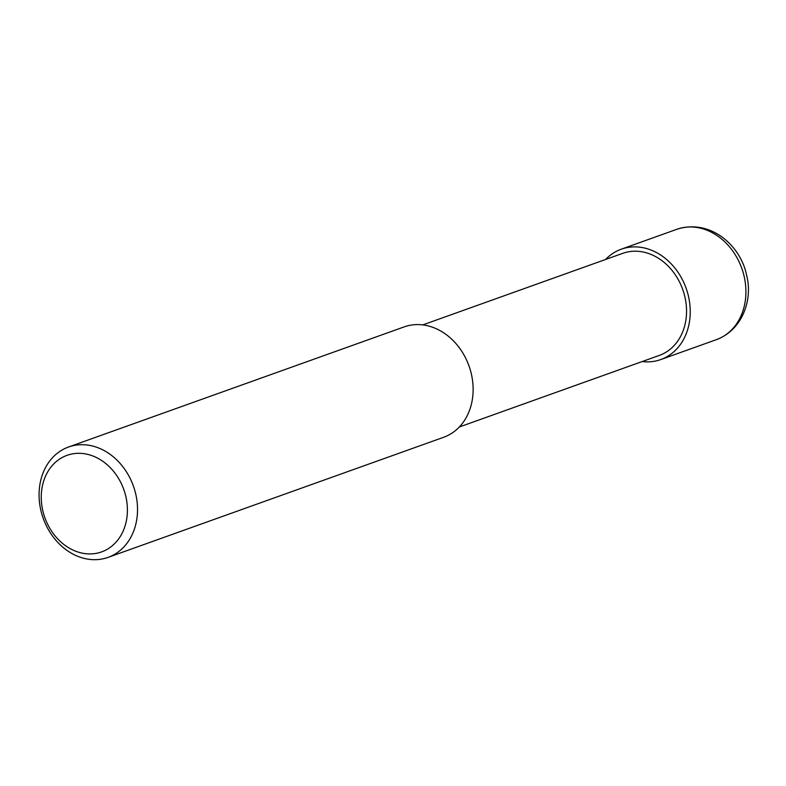 <?xml version="1.0" encoding="UTF-8"?>
<svg xmlns="http://www.w3.org/2000/svg" width="786" height="786" viewBox="0 0 786 786"><rect width="100%" height="100%" fill="white"/><g stroke="black" fill="none" stroke-linecap="round" stroke-linejoin="round"><path stroke-width="1.18" d="M40.695 509.603A58.616 47.897 -109.7 0 0 108.055 557.382A58.616 47.897 -109.7 0 0 135.909 494.787A58.616 47.897 -109.7 0 0 68.549 447.008A58.616 47.897 -109.7 0 0 40.695 509.603M125.986 497.135A51.287 41.913 70.3 0 1 95.293 553.511A51.287 41.913 70.3 0 1 42.67 510.094A51.287 41.913 70.3 0 1 73.353 453.728A51.287 41.913 70.3 0 1 125.986 497.135M68.549 447.008L404.151 326.897A58.616 47.897 70.3 0 1 471.512 374.676A58.616 47.897 70.3 0 1 443.658 437.271L108.055 557.382M459.309 426.995L659.287 355.429A54.214 44.301 -109.7 0 0 685.048 297.53A54.214 44.301 -109.7 0 0 622.748 253.338L422.77 324.903M642.152 361.56A58.616 47.897 -109.7 0 0 660.761 359.566A58.616 47.897 -109.7 0 0 688.624 296.97A58.616 47.897 -109.7 0 0 621.264 249.191A58.616 47.897 -109.7 0 0 605.613 259.468M716.429 339.64C743.438 329.511 752.713 298.218 746.7 275.758C741.178 246.008 710.583 218.39 676.933 229.266A58.616 47.897 70.3 0 1 744.293 277.045A58.616 47.897 70.3 0 1 716.429 339.64L660.761 359.566M621.264 249.191L676.933 229.266"/></g></svg>
